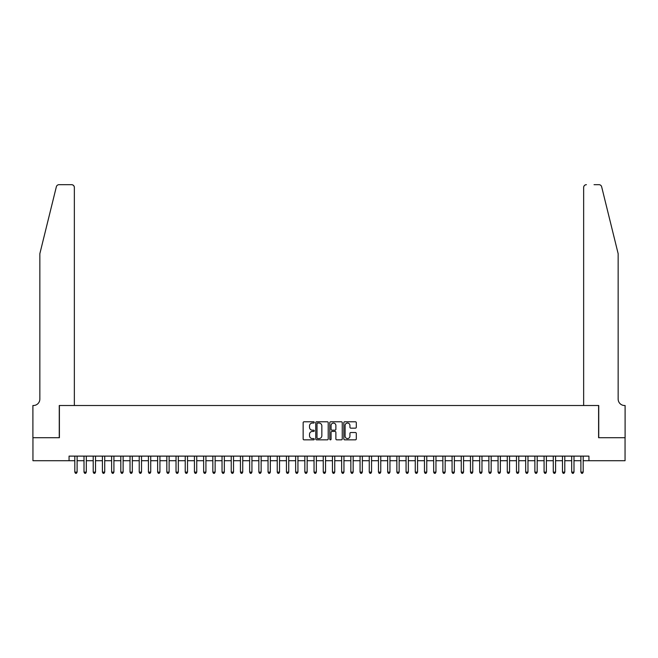 <?xml version="1.0" encoding="UTF-8"?>
<svg xmlns="http://www.w3.org/2000/svg" width="658" height="658" viewBox="0 0 658 658"><rect width="100%" height="100%" fill="white"/><g stroke="black" fill="none" stroke-linecap="round" stroke-linejoin="round"><path stroke-width="0.99" d="M314.277 422.411A0.633 0.633 0 0 0 313.644 421.778L304.054 421.778A0.905 0.905 0 0 0 303.149 422.683L303.149 438.944A0.905 0.905 0 0 0 304.054 439.848L313.644 439.848A0.633 0.633 0 0 0 314.277 439.215A0.633 0.633 0 0 0 313.644 438.582L312.402 438.582A2.887 2.887 0 0 1 309.515 435.686L309.515 434.338A2.887 2.887 0 0 1 312.402 431.442L313.644 431.442A0.633 0.633 0 0 0 314.277 430.809A0.633 0.633 0 0 0 313.644 430.184L312.402 430.184A2.887 2.887 0 0 1 309.515 427.289L309.515 425.94A2.887 2.887 0 0 1 312.402 423.045L313.644 423.045A0.633 0.633 0 0 0 314.277 422.411M355.394 428.152A0.905 0.905 0 0 0 356.299 427.248L356.299 422.683A0.905 0.905 0 0 0 355.394 421.778L344.734 421.778A0.905 0.905 0 0 0 343.838 422.683L343.838 438.944A0.905 0.905 0 0 0 344.734 439.848L355.394 439.848A0.905 0.905 0 0 0 356.299 438.944L356.299 433.433A0.905 0.905 0 0 0 355.394 432.528L350.837 432.528A0.905 0.905 0 0 0 349.933 433.433L349.933 436.164A2.418 2.418 0 0 1 347.514 438.582A2.418 2.418 0 0 1 345.096 436.164L345.096 425.463A2.418 2.418 0 0 1 347.514 423.045A2.418 2.418 0 0 1 349.933 425.463L349.933 427.248A0.905 0.905 0 0 0 350.837 428.152L355.394 428.152M69.065 460.715L32.949 460.715L32.949 437.718L59.401 437.718L59.401 405.509L598.599 405.509L598.599 437.718L625.051 437.718L625.051 460.715L588.935 460.715L588.935 456.117L69.065 456.117L69.065 460.715L74.815 460.715M328.21 422.683A0.905 0.905 0 0 0 327.306 421.778L316.646 421.778A0.905 0.905 0 0 0 315.75 422.683L315.75 438.944A0.905 0.905 0 0 0 316.646 439.848L327.306 439.848A0.905 0.905 0 0 0 328.21 438.944L328.21 422.683M330.694 421.778L341.354 421.778A0.905 0.905 0 0 1 342.25 422.683L342.25 438.944A0.905 0.905 0 0 1 341.354 439.848L336.789 439.848A0.905 0.905 0 0 1 335.884 438.944L335.884 432.347A0.905 0.905 0 0 0 334.98 431.442L331.961 431.442A0.905 0.905 0 0 0 331.056 432.347L331.056 439.215A0.633 0.633 0 0 1 330.423 439.848A0.633 0.633 0 0 1 329.79 439.215L329.79 422.683A0.905 0.905 0 0 1 330.694 421.778M77.109 460.715L84.01 460.715M86.313 460.715L93.214 460.715M95.517 460.715L102.418 460.715M104.721 460.715L111.621 460.715M113.916 460.715L120.817 460.715M123.12 460.715L130.021 460.715M132.324 460.715L139.225 460.715M141.519 460.715L148.42 460.715M150.723 460.715L157.624 460.715M159.927 460.715L166.828 460.715M169.122 460.715L176.023 460.715M178.326 460.715L185.227 460.715M187.53 460.715L194.431 460.715M196.734 460.715L203.635 460.715M205.929 460.715L212.83 460.715M215.133 460.715L222.034 460.715M224.337 460.715L231.238 460.715M233.532 460.715L240.433 460.715M242.736 460.715L249.637 460.715M251.94 460.715L258.841 460.715M261.144 460.715L268.045 460.715M270.339 460.715L277.24 460.715M279.543 460.715L286.444 460.715M288.747 460.715L295.648 460.715M297.942 460.715L304.843 460.715M307.146 460.715L314.047 460.715M316.35 460.715L323.251 460.715M325.546 460.715L332.454 460.715M334.749 460.715L341.65 460.715M343.953 460.715L350.854 460.715M353.157 460.715L360.058 460.715M362.352 460.715L369.253 460.715M371.556 460.715L378.457 460.715M380.76 460.715L387.661 460.715M389.955 460.715L396.856 460.715M399.159 460.715L406.06 460.715M408.363 460.715L415.264 460.715M417.567 460.715L424.468 460.715M426.762 460.715L433.663 460.715M435.966 460.715L442.867 460.715M445.17 460.715L452.071 460.715M454.365 460.715L461.266 460.715M463.569 460.715L470.47 460.715M472.773 460.715L479.674 460.715M481.977 460.715L488.878 460.715M491.172 460.715L498.073 460.715M500.376 460.715L507.277 460.715M509.58 460.715L516.481 460.715M518.775 460.715L525.676 460.715M527.979 460.715L534.88 460.715M537.183 460.715L544.084 460.715M546.379 460.715L553.279 460.715M555.582 460.715L562.483 460.715M564.786 460.715L571.687 460.715M573.99 460.715L580.891 460.715M583.185 460.715L588.935 460.715M317.641 423.045A0.633 0.633 0 0 0 317.008 423.678L317.008 437.948A0.633 0.633 0 0 0 317.641 438.582L318.949 438.582A2.887 2.887 0 0 0 321.844 435.686L321.844 425.94A2.887 2.887 0 0 0 318.949 423.045L317.641 423.045M335.884 425.504A2.418 2.418 0 0 0 333.474 423.094A2.418 2.418 0 0 0 331.056 425.504L331.056 429.279A0.905 0.905 0 0 0 331.961 430.184L334.98 430.184A0.905 0.905 0 0 0 335.884 429.279L335.884 425.504M77.109 456.117L77.109 472.123L74.815 472.123L74.815 456.117M77.109 472.123L76.418 473.324L75.505 473.324L74.815 472.123M56.349 186.773C57.057 185.26 57.057 185.26 56.349 186.773C57.057 185.26 57.057 185.26 56.349 186.773L39.85 253.684L39.85 399.069A6.44 6.44 0 0 1 33.41 405.509L32.9 405.509L32.9 437.718L59.261 437.718L59.261 405.509L74.354 405.509L74.354 187.44A2.764 2.764 0 0 0 71.59 184.676L59.031 184.676A2.764 2.764 0 0 0 56.349 186.773M63.958 184.676L71.59 184.676C73.26 184.849 74.173 185.77 74.354 187.44L74.354 405.509M39.85 399.069A6.44 6.44 0 0 1 33.41 405.509M613.091 233.171L601.651 186.773L618.15 253.684L618.15 399.069A6.44 6.44 0 0 0 624.59 405.509L625.1 405.509L625.1 437.718L598.739 437.718L598.739 405.509L583.646 405.509L583.646 187.44L583.646 405.509M594.042 184.676L598.969 184.676A2.764 2.764 0 0 1 601.651 186.773M586.41 184.676A2.764 2.764 0 0 0 583.646 187.44C583.827 185.77 584.74 184.849 586.41 184.676M618.15 399.069A6.44 6.44 0 0 0 624.59 405.509M86.313 456.117L86.313 472.123L84.01 472.123L84.01 456.117M86.313 472.123L85.622 473.324L84.701 473.324L84.01 472.123M95.517 456.117L95.517 472.123L93.214 472.123L93.214 456.117M95.517 472.123L94.826 473.324L93.905 473.324L93.214 472.123M104.721 456.117L104.721 472.123L102.418 472.123L102.418 456.117M104.721 472.123L104.03 473.324L103.109 473.324L102.418 472.123M113.916 456.117L113.916 472.123L111.621 472.123L111.621 456.117M113.916 472.123L113.225 473.324L112.304 473.324L111.621 472.123M123.12 456.117L123.12 472.123L120.817 472.123L120.817 456.117M123.12 472.123L122.429 473.324L121.508 473.324L120.817 472.123M132.324 456.117L132.324 472.123L130.021 472.123L130.021 456.117M132.324 472.123L131.633 473.324L130.712 473.324L130.021 472.123M141.519 456.117L141.519 472.123L139.225 472.123L139.225 456.117M141.519 472.123L140.828 473.324L139.915 473.324L139.225 472.123M150.723 456.117L150.723 472.123L148.42 472.123L148.42 456.117M150.723 472.123L150.032 473.324L149.111 473.324L148.42 472.123M159.927 456.117L159.927 472.123L157.624 472.123L157.624 456.117M159.927 472.123L159.236 473.324L158.315 473.324L157.624 472.123M169.122 456.117L169.122 472.123L166.828 472.123L166.828 456.117M169.122 472.123L168.44 473.324L167.519 473.324L166.828 472.123M178.326 456.117L178.326 472.123L176.023 472.123L176.023 456.117M178.326 472.123L177.635 473.324L176.714 473.324L176.023 472.123M187.53 456.117L187.53 472.123L185.227 472.123L185.227 456.117M187.53 472.123L186.839 473.324L185.918 473.324L185.227 472.123M196.734 456.117L196.734 472.123L194.431 472.123L194.431 456.117M196.734 472.123L196.043 473.324L195.122 473.324L194.431 472.123M205.929 456.117L205.929 472.123L203.635 472.123L203.635 456.117M205.929 472.123L205.238 473.324L204.325 473.324L203.635 472.123M215.133 456.117L215.133 472.123L212.83 472.123L212.83 456.117M215.133 472.123L214.442 473.324L213.521 473.324L212.83 472.123M224.337 456.117L224.337 472.123L222.034 472.123L222.034 456.117M224.337 472.123L223.646 473.324L222.725 473.324L222.034 472.123M233.532 456.117L233.532 472.123L231.238 472.123L231.238 456.117M233.532 472.123L232.85 473.324L231.929 473.324L231.238 472.123M242.736 456.117L242.736 472.123L240.433 472.123L240.433 456.117M242.736 472.123L242.045 473.324L241.124 473.324L240.433 472.123M251.94 456.117L251.94 472.123L249.637 472.123L249.637 456.117M251.94 472.123L251.249 473.324L250.328 473.324L249.637 472.123M261.144 456.117L261.144 472.123L258.841 472.123L258.841 456.117M261.144 472.123L260.453 473.324L259.532 473.324L258.841 472.123M270.339 456.117L270.339 472.123L268.045 472.123L268.045 456.117M270.339 472.123L269.648 473.324L268.727 473.324L268.045 472.123M279.543 456.117L279.543 472.123L277.24 472.123L277.24 456.117M279.543 472.123L278.852 473.324L277.931 473.324L277.24 472.123M288.747 456.117L288.747 472.123L286.444 472.123L286.444 456.117M288.747 472.123L288.056 473.324L287.135 473.324L286.444 472.123M297.942 456.117L297.942 472.123L295.648 472.123L295.648 456.117M297.942 472.123L297.251 473.324L296.339 473.324L295.648 472.123M307.146 456.117L307.146 472.123L304.843 472.123L304.843 456.117M307.146 472.123L306.455 473.324L305.534 473.324L304.843 472.123M316.35 456.117L316.35 472.123L314.047 472.123L314.047 456.117M316.35 472.123L315.659 473.324L314.738 473.324L314.047 472.123M325.546 456.117L325.546 472.123L323.251 472.123L323.251 456.117M325.546 472.123L324.863 473.324L323.942 473.324L323.251 472.123M334.749 456.117L334.749 472.123L332.454 472.123L332.454 456.117M334.749 472.123L334.058 473.324L333.137 473.324L332.454 472.123M343.953 456.117L343.953 472.123L341.65 472.123L341.65 456.117M343.953 472.123L343.262 473.324L342.341 473.324L341.65 472.123M353.157 456.117L353.157 472.123L350.854 472.123L350.854 456.117M353.157 472.123L352.466 473.324L351.545 473.324L350.854 472.123M362.352 456.117L362.352 472.123L360.058 472.123L360.058 456.117M362.352 472.123L361.661 473.324L360.749 473.324L360.058 472.123M371.556 456.117L371.556 472.123L369.253 472.123L369.253 456.117M371.556 472.123L370.865 473.324L369.944 473.324L369.253 472.123M380.76 456.117L380.76 472.123L378.457 472.123L378.457 456.117M380.76 472.123L380.069 473.324L379.148 473.324L378.457 472.123M389.955 456.117L389.955 472.123L387.661 472.123L387.661 456.117M389.955 472.123L389.273 473.324L388.352 473.324L387.661 472.123M399.159 456.117L399.159 472.123L396.856 472.123L396.856 456.117M399.159 472.123L398.468 473.324L397.547 473.324L396.856 472.123M408.363 456.117L408.363 472.123L406.06 472.123L406.06 456.117M408.363 472.123L407.672 473.324L406.751 473.324L406.06 472.123M417.567 456.117L417.567 472.123L415.264 472.123L415.264 456.117M417.567 472.123L416.876 473.324L415.955 473.324L415.264 472.123M426.762 456.117L426.762 472.123L424.468 472.123L424.468 456.117M426.762 472.123L426.071 473.324L425.15 473.324L424.468 472.123M435.966 456.117L435.966 472.123L433.663 472.123L433.663 456.117M435.966 472.123L435.275 473.324L434.354 473.324L433.663 472.123M445.17 456.117L445.17 472.123L442.867 472.123L442.867 456.117M445.17 472.123L444.479 473.324L443.558 473.324L442.867 472.123M454.365 456.117L454.365 472.123L452.071 472.123L452.071 456.117M454.365 472.123L453.675 473.324L452.762 473.324L452.071 472.123M463.569 456.117L463.569 472.123L461.266 472.123L461.266 456.117M463.569 472.123L462.878 473.324L461.957 473.324L461.266 472.123M472.773 456.117L472.773 472.123L470.47 472.123L470.47 456.117M472.773 472.123L472.082 473.324L471.161 473.324L470.47 472.123M481.977 456.117L481.977 472.123L479.674 472.123L479.674 456.117M481.977 472.123L481.286 473.324L480.365 473.324L479.674 472.123M491.172 456.117L491.172 472.123L488.878 472.123L488.878 456.117M491.172 472.123L490.481 473.324L489.56 473.324L488.878 472.123M500.376 456.117L500.376 472.123L498.073 472.123L498.073 456.117M500.376 472.123L499.685 473.324L498.764 473.324L498.073 472.123M509.58 456.117L509.58 472.123L507.277 472.123L507.277 456.117M509.58 472.123L508.889 473.324L507.968 473.324L507.277 472.123M518.775 456.117L518.775 472.123L516.481 472.123L516.481 456.117M518.775 472.123L518.085 473.324L517.172 473.324L516.481 472.123M527.979 456.117L527.979 472.123L525.676 472.123L525.676 456.117M527.979 472.123L527.288 473.324L526.367 473.324L525.676 472.123M537.183 456.117L537.183 472.123L534.88 472.123L534.88 456.117M537.183 472.123L536.492 473.324L535.571 473.324L534.88 472.123M546.379 456.117L546.379 472.123L544.084 472.123L544.084 456.117M546.379 472.123L545.696 473.324L544.775 473.324L544.084 472.123M555.582 456.117L555.582 472.123L553.279 472.123L553.279 456.117M555.582 472.123L554.891 473.324L553.97 473.324L553.279 472.123M564.786 456.117L564.786 472.123L562.483 472.123L562.483 456.117M564.786 472.123L564.095 473.324L563.174 473.324L562.483 472.123M573.99 456.117L573.99 472.123L571.687 472.123L571.687 456.117M573.99 472.123L573.299 473.324L572.378 473.324L571.687 472.123M583.185 456.117L583.185 472.123L580.891 472.123L580.891 456.117M583.185 472.123L582.495 473.324L581.582 473.324L580.891 472.123"/></g></svg>
